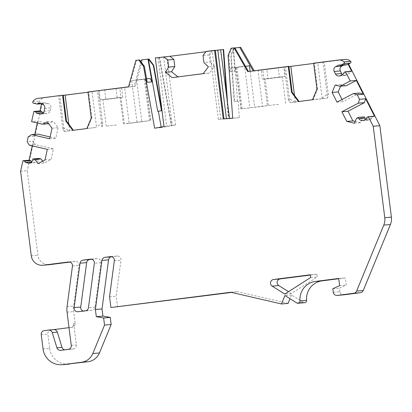 <?xml version="1.0" encoding="UTF-8"?>
<svg xmlns="http://www.w3.org/2000/svg" width="412" height="412" viewBox="0 0 412 412"><rect width="100%" height="100%" fill="white"/><g stroke="black" fill="none" stroke-linecap="round" stroke-linejoin="round"><path stroke-width="0.31" stroke-dasharray="2.06 1.54" d="M240.701 47.292L233.177 48.214L234.892 71.291L235.932 67.522L249.43 65.802M234.943 47.988L233.177 48.214M232.728 118.172L239.362 117.683L238.131 101.115L234.201 101.409L234.583 101.373L231.173 55.455L234.196 48.127M234.201 101.409L230.792 55.491L231.173 55.455M100.245 99.92L119.974 97.52L100.245 99.92L99.071 90.604L104.679 90.12L105.853 99.436L103.052 99.678L122.781 97.278L105.853 99.436M122.781 97.278L121.602 87.962L99.071 90.604M115.993 88.446L117.173 97.762M298.437 101.548L289.997 102.655L285.47 66.821L288.905 66.383M310.329 275.072L316.921 274.232L317.266 276.967L291.408 293.509L288.518 291.691M310.638 277.539L317.266 276.967M316.921 274.232L310.293 274.804M283.806 67.259L278.198 67.743L279.377 77.059L282.318 76.812L265.117 78.986L284.986 76.575L283.806 67.259L266.883 69.417L268.058 78.733L284.986 76.575M121.602 87.962L104.679 90.12M279.377 77.059L262.449 79.217L268.058 78.733M278.198 67.743L261.275 69.901L262.449 79.217M32.497 160.361L38.615 159.83A3.61 3.554 85.1 0 1 34.366 162.549L31.714 161.937M267.373 105.745L240.999 108.979L262.532 106.162L258.005 70.334L262.846 69.911L267.373 105.745L262.532 106.162M253.2 70.91L262.846 69.911M128.534 86.824L119.774 87.972L124.3 123.806L129.147 123.389L124.62 87.555L119.774 87.972M148.974 59.004L142.47 59.833L135.157 86.252L124.62 87.555M135.157 86.252L37.909 98.391M72.759 130.352L64.303 131.361L59.791 95.625L63.227 95.182M59.791 95.625L63.252 95.378M88.014 92.242L98.566 90.831L87.983 92M83.337 311.055A3.61 3.554 -94.9 0 0 84.712 311.153L78.084 311.724M91.763 259.277L97.016 258.607A3.61 3.554 -94.9 0 1 100.992 262.681L95.084 307.125A3.61 3.554 -94.9 0 1 92.015 310.221L84.712 311.153M231.096 48.245L234.835 47.802M228.078 55.569L228.84 55.502L231.858 48.183M33.532 103.221L40.16 102.65A1.082 1.066 85.1 0 1 39.506 100.997A7.225 7.107 85.1 0 1 44.537 97.819M40.809 103.793L43.435 103.567L41.7 103.17L41.524 103.958M38.589 103.283L44.707 102.753L43.435 103.567M43.337 112.8L45.989 113.413A3.61 3.554 85.1 0 0 47.081 113.491L40.963 114.021M44.12 111.225L50.238 110.694A3.61 3.554 85.1 0 1 47.081 113.491M50.238 110.694L50.861 107.882A3.61 3.554 85.1 0 0 48.178 103.556L44.707 102.753M20.6 171.268L27.228 170.692L37.904 255.229A10.836 10.666 -94.9 0 0 49.419 264.674M32.234 145.863L33.269 141.198L27.151 141.723M28.243 136.794L34.361 136.264L34.783 134.348M37.307 122.972L37.719 121.123L31.6 121.653M40.16 102.65L41.7 103.17M42.209 103.124L27.228 170.692M230.772 292.237L237.4 291.665L231.534 292.412M109.551 296.784L116.179 296.213L120.974 260.132A3.61 3.554 -94.9 0 0 116.998 256.058L111.745 256.728M117.538 306.961L116.179 296.213M43.049 348.964L49.677 348.392L47.864 334.06A3.61 3.554 -94.9 0 1 50.939 330.022L72.095 327.324A3.61 3.554 -94.9 0 0 75.169 323.291L73.691 311.596A21.671 21.326 -94.9 0 1 73.712 305.941L79.089 265.477A3.61 3.554 -94.9 0 0 75.113 261.404L69.86 262.073M69.02 327.653L70.565 327.458A3.61 3.554 -94.9 0 0 73.64 323.425L76.354 344.921A3.61 3.554 -94.9 0 1 73.285 348.954L68.186 349.397M49.677 348.392A18.061 17.773 -94.9 0 0 68.861 364.131M64.658 349.845A3.61 3.554 -94.9 0 0 65.869 349.901L73.285 348.954M147.187 82.287L145.24 78.898L131.747 80.618L145.426 79.006L136.588 80.201L141.841 121.767L129.147 123.389M131.747 80.618L136.995 122.184L124.3 123.806M135.842 60.404L136.604 60.337L129.296 86.757M136.604 60.337L139.586 59.956M238.131 101.115L234.583 101.373M254.199 70.787L254.343 71.039L344.968 59.472L338.34 60.049M345.251 59.446A7.225 7.107 -94.9 0 0 344.968 59.472M333.277 292.262L339.905 291.686A3.61 3.554 -94.9 0 0 343.742 294.838M339.905 291.686L339.457 288.148L346.234 285.053L345.328 277.889L338.736 278.728M296.743 302.933L303.371 302.362A2.168 2.132 -94.9 0 0 304.674 302.681M303.371 302.362L291.588 294.941L290.038 298.71M288.106 303.397L237.4 291.665M161.154 127.035L161.267 127.648L171.758 125.737L159.562 57.649L223.603 49.476M228.727 118.465L229.561 118.409L228.727 118.465L227.594 103.252M155.334 57.917L166.695 56.701L159.562 57.649M206.113 51.433L212.232 50.908L205.902 51.716M215.342 50.29L209.698 51.011L215.352 50.388M336.99 102.125L343.108 101.594L342.037 99.488M212.232 50.908L209.157 54.94L210.058 62.068L203.94 62.598M209.157 54.94L203.039 55.471M86.865 128.554L96.583 127.339L92.056 91.505M64.406 131.443L96.583 127.339M150.086 78.481L136.588 80.201M140.935 61.769L134.137 86.34M316.931 89.1L317.57 89.044L313.182 99.694L327.525 98.082L289.997 102.655M313.182 99.694L312.543 99.75M241.169 108.969L235.916 67.403L245.47 66.301M177.999 76.869L209.306 73.125L214.528 66.27L208.41 66.801M209.306 73.125L203.188 73.655M366.304 118.934L372.422 118.409L369.894 119.727A3.61 3.554 -94.9 0 1 368.575 120.113L362.457 120.639M163.657 56.964L172.283 125.263L175.553 124.98L166.695 56.701M159.181 57.685L171.377 125.773L171.758 125.737M175.553 124.98L171.377 125.773M228.84 55.502L230.045 71.709L231.091 67.939L235.932 67.522M230.045 71.709L234.892 71.291M248.467 71.518L258.005 70.334M247.72 71.611L248.482 71.549M158.012 57.685L166.68 126.283L172.283 125.263M338.7 278.461L345.328 277.889M339.606 285.629L346.234 285.053M340.564 86.211L341.249 84.553L346.276 85.717M359.532 93.024L343.108 101.594M322.174 98.545L317.734 62.701L324.244 62.027L323.085 62.243L327.602 97.979L328.39 94.873L324.244 62.027M322.251 98.442C326.103 94.683 328.153 93.493 328.39 94.873M237.518 101.167L233.578 48.178L230.792 55.491M288.93 66.574L285.47 66.821M295.347 102.191L294.482 95.363M294.977 102.233C290.517 99.302 288.349 98.54 288.472 99.946L289.837 102.676M142.47 59.833L141.45 59.92M291.588 294.941L284.96 295.512M161.267 127.648L154.639 128.22M342.387 74.51A3.61 3.554 -94.9 0 0 346.425 75.072L349.582 73.424L343.464 73.949M136.995 122.184L149.489 120.67L141.841 121.767M214.528 66.27L210.058 62.068M332.834 288.719L339.457 288.148M178.272 77.085L172.159 77.616M374.462 116.127L372.881 116.951L372.422 118.409M366.762 117.477L372.881 116.951M224.01 118.888L218.329 119.31L224.004 118.857M239.362 117.683L232.734 118.254M351.621 71.142L350.04 71.966L349.582 73.424M343.922 72.491L350.04 71.966M146.559 78.785L145.24 78.898M253.323 71.127L254.343 71.039M226.698 96.315L228.341 118.502M218.329 119.31L209.698 51.011M278.6 104.282L268.469 105.498L278.6 104.282M317.57 89.044L314.294 63.144L317.734 62.701M220.75 119.099L212.118 50.8M343.654 65.137L345.014 64.427L346.451 64.895M338.896 64.952L345.014 64.427M313.687 63.438L323.085 62.243M102.094 126.85L102.722 123.744C102.475 122.251 100.554 123.435 96.954 127.293M164.002 126.515L166.68 126.283M37.981 163.6L44.094 163.07L51.109 159.413L53.452 148.83L35.417 144.653L33.269 141.198M42.663 161.154L44.094 163.07M48.647 123.698L37.719 121.123M47.241 121.823L53.359 121.293L48.776 123.682M52.025 128.209L58.144 127.679L53.359 121.293M50.089 136.944L55.795 138.262L58.144 127.679M34.361 136.264L37.76 134.091M49.677 138.792L55.795 138.262M29.298 145.184L35.417 144.653M47.334 149.355L53.452 148.83M44.99 159.938L51.109 159.413M38.615 159.83L38.929 158.424M91.253 117.904L91.891 117.847L87.504 128.498M91.891 117.847L88.616 91.943M116.39 124.985L106.26 126.201L116.39 124.985M101.934 126.875L97.407 91.042M64.303 131.361L62.784 128.678C62.686 127.39 64.978 128.127 69.659 130.898L68.809 124.166M235.916 67.403L244.584 66.219L249.837 107.784M335.131 85.078L341.249 84.553M364.455 116.874L362.591 117.847L360.603 122.673L355.216 121.427M356.473 118.378L362.591 117.847M354.485 123.203L360.603 122.673M365.861 119.166A3.61 3.554 -94.9 0 0 368.575 120.113M261.275 69.901L266.883 69.417M313.656 63.196L314.294 63.144M231.091 67.939L244.584 66.219M291.408 293.509L284.78 294.08M250.125 71.307L254.678 107.367M92.015 310.221L85.387 310.792M95.084 307.125L88.456 307.702M100.992 262.681L94.363 263.253M97.016 258.607L90.671 259.153M32.878 101.568L39.506 100.997M44.748 108.407L50.861 107.882M42.024 113.758L45.989 113.413M42.06 104.087L48.178 103.556M31.281 255.8L37.904 255.229M72.095 327.324L70.565 327.458M73.64 323.425L75.169 323.291M114.345 260.703L120.974 260.132M116.998 256.058L110.653 256.604M41.236 334.632L47.864 334.06M50.939 330.022L44.311 330.599M53.503 329.636L48.405 330.074M71.261 345.364L76.354 344.921M65.869 349.901L60.77 350.344M67.063 312.172L73.691 311.596M67.084 306.513L73.712 305.941M72.46 266.049L79.089 265.477M75.113 261.404L68.768 261.95M236.936 67.316L242.189 108.881M363.781 120.252L369.894 119.727M340.307 75.602L346.425 75.072M149.489 120.67L144.236 79.104M145.256 79.016L150.509 120.582M30.406 162.889L34.366 162.549M84.573 311.163L77.945 311.74M97.155 258.592L90.532 259.163M117.137 256.043L110.514 256.614M65.724 349.917L60.626 350.36M75.252 261.388L68.624 261.96M288.472 99.946L284.311 67.032M268.469 105.498L265.117 78.986M145.426 79.006L150.679 120.572M102.722 123.744L98.566 90.831M62.784 128.678L58.633 95.836M240.999 108.979L235.746 67.413M123.461 124.027L120.113 97.515M345.102 75.458L338.988 75.983M285.665 103.324L282.318 76.812M106.26 126.201L102.912 99.683M35.458 162.627L29.34 163.157"/><path stroke-width="0.62" d="M254.199 70.787L240.701 47.292L234.943 47.988M292.18 92.283L291.542 92.34L288.271 66.435L288.905 66.383L292.18 92.283L299.055 101.47M310.638 277.539L310.293 274.804L273.583 279.491A3.61 3.554 -94.9 0 0 272.172 286.139L284.78 294.08L310.638 277.539M157.724 111.348L161.453 110.694L153.336 65.374L148.356 59.055L157.724 111.348L161.834 110.658L153.717 65.343L153.336 65.374M69.86 262.073L49.842 264.628A10.836 10.666 -94.9 0 1 49.419 264.674L42.791 265.246A10.836 10.666 -94.9 0 1 31.281 255.8L20.6 171.268L22.933 160.737L24.669 161.138L30.787 160.608L31.714 161.937M22.933 160.737L29.051 160.206L30.787 160.608M41.524 103.958L39.979 110.916L33.861 111.441L31.6 121.653L42.663 124.213L47.241 121.823L52.025 128.209L49.677 138.792L31.642 134.621L28.243 136.794L27.151 141.723L29.298 145.184L47.334 149.355L44.99 159.938L37.981 163.6L34.855 159.423L32.811 158.95L32.497 160.361A3.61 3.554 85.1 0 1 28.248 163.08L30.406 162.889M239.681 47.385L253.2 70.91M383.788 225.112A14.446 14.219 -94.9 0 0 384.772 217.706L373.221 126.263L379.849 125.691L391.4 217.134A14.446 14.219 -94.9 0 1 390.416 224.54L363.229 290.532A3.61 3.554 -94.9 0 1 360.402 292.716L343.886 294.822L337.258 295.394L353.774 293.287A3.61 3.554 -94.9 0 0 356.601 291.104L383.788 225.112L390.416 224.54M33.861 111.441L35.597 111.843L36.405 113.14L39.871 113.944A3.61 3.554 85.1 0 0 44.12 111.225L44.748 108.407A3.61 3.554 85.1 0 0 42.06 104.087L38.589 103.283L37.317 104.097L33.532 103.221A1.082 1.066 85.1 0 1 32.878 101.568A7.225 7.107 85.1 0 1 37.909 98.391L62.593 95.239L65.863 121.143L66.502 121.087L63.227 95.182L62.593 95.239M63.252 95.378L88.014 92.242M65.863 121.143L72.759 130.352L86.865 128.554L91.253 117.904L87.983 92L128.534 86.824L135.842 60.404L139.586 59.956L144.324 66.291L147.187 82.287L152.033 81.864L150.086 78.481L146.559 78.785M91.763 259.277L89.713 259.539A3.61 3.554 -94.9 0 0 86.644 262.629L80.016 263.201L74.109 307.646A3.61 3.554 -94.9 0 0 78.084 311.724L85.387 310.792A3.61 3.554 -94.9 0 0 88.456 307.702L94.363 263.253A3.61 3.554 -94.9 0 0 90.388 259.179L83.085 260.111A3.61 3.554 -94.9 0 0 80.016 263.201M83.337 311.055A3.61 3.554 -94.9 0 1 80.737 307.074L86.644 262.629M248.467 71.518L234.835 47.802L231.096 48.245L228.078 55.569L232.734 118.254L223.242 118.955L224.01 118.888L215.342 50.29L214.575 50.357L223.242 118.955M37.317 104.097L40.809 103.793M39.979 110.916L41.715 111.317L42.524 112.61L43.337 112.8M36.405 113.14L42.524 112.61M35.597 111.843L41.715 111.317M29.051 160.206L32.234 145.863M34.783 134.348L37.307 122.972M111.745 256.728L104.988 257.315L110.37 256.63A3.61 3.554 -94.9 0 1 114.345 260.703L109.551 296.784L110.91 307.532L230.772 292.237L281.478 303.968L284.96 295.512L296.743 302.933A2.168 2.132 -94.9 0 0 299.988 300.904L306.616 300.333A18.061 17.773 -94.9 0 1 322.055 280.86L315.427 281.432A18.061 17.773 -94.9 0 0 299.988 300.904M110.91 307.532L231.534 292.412M111.616 256.743A3.61 3.554 -94.9 0 0 108.547 259.833L102.022 308.943L102.928 316.107L110.256 317.4L111.158 324.522L99.441 352.96A14.446 14.219 -94.9 0 1 88.132 361.69L62.943 364.63L81.504 362.261A14.446 14.219 -94.9 0 0 92.813 353.537L104.53 325.099L103.628 317.971L96.3 316.679L95.393 309.515L101.919 260.405L108.547 259.833M104.988 257.315A3.61 3.554 -94.9 0 0 101.919 260.405M95.393 309.515L102.022 308.943M96.3 316.679L102.928 316.107M103.628 317.971L110.256 317.4M104.53 325.099L111.158 324.522M42.791 265.246A10.836 10.666 -94.9 0 0 43.214 265.199L68.485 261.975A3.61 3.554 -94.9 0 1 72.46 266.049L67.084 306.513A21.671 21.326 -94.9 0 0 67.063 312.172L71.261 345.364A3.61 3.554 -94.9 0 1 68.186 349.397L60.77 350.344A3.61 3.554 -94.9 0 1 56.923 347.826L52.252 332.592A3.61 3.554 -94.9 0 0 48.405 330.074L44.311 330.599A3.61 3.554 -94.9 0 0 41.236 334.632L43.049 348.964A18.061 17.773 -94.9 0 0 62.233 364.708A18.061 17.773 -94.9 0 0 62.943 364.63M62.233 364.708L68.861 364.131A18.061 17.773 -94.9 0 0 69.571 364.059M53.575 329.626L69.02 327.653M52.252 332.592L57.35 332.154A3.61 3.554 -94.9 0 0 53.642 329.621L48.549 330.058M57.35 332.154L62.021 347.383A3.61 3.554 -94.9 0 0 64.658 349.845M288.518 291.691L278.8 285.567A3.61 3.554 -94.9 0 1 280.212 278.919L310.329 275.072M373.221 126.263L368.343 116.653L366.762 117.477L366.304 118.934L363.781 120.252A3.61 3.554 -94.9 0 1 358.986 118.692L358.337 117.405L356.473 118.378L354.485 123.203L346.791 121.422L341.888 111.765L358.311 103.191L359.532 99.302L357.25 94.801L353.419 93.55L336.99 102.125L332.087 92.468L335.131 85.078L340.163 86.242L350.236 80.989L345.503 71.667L343.922 72.491L343.464 73.949L340.307 75.602A3.61 3.554 -94.9 0 1 335.517 74.036L334.209 71.467A3.61 3.554 -94.9 0 1 335.739 66.605L338.896 64.952L340.333 65.426L343.778 63.628L350.406 63.051A1.082 1.066 -94.9 0 0 350.633 61.285A7.225 7.107 -94.9 0 0 345.251 59.446L338.623 60.018A7.225 7.107 -94.9 0 0 338.34 60.049L313.656 63.196L316.931 89.1L312.543 99.75L298.437 101.548L291.542 92.34M350.406 63.051L348.542 64.025L379.849 125.691M315.427 281.432L338.7 278.461L339.606 285.629L332.834 288.719L333.277 292.262A3.61 3.554 -94.9 0 0 337.114 295.409L343.742 294.838A3.61 3.554 -94.9 0 0 343.886 294.822M338.736 278.728L322.055 280.86M298.051 303.253L304.674 302.681A2.168 2.132 -94.9 0 0 306.616 300.333M290.038 298.71L288.106 303.397L281.478 303.968M140.935 61.769L141.45 59.92L148.974 59.004L153.717 65.343M158.337 111.297L161.154 127.035M227.594 103.252L223.603 49.476L223.222 49.512L226.698 96.315L220.662 49.831L215.352 50.388M232.728 118.172L229.561 118.404L226.698 96.315M144.324 66.291L143.561 66.353L154.639 128.22L164.002 126.515L155.334 57.917L169.914 56.31L173.895 59.441L174.796 66.569L168.678 67.094L167.777 59.967L163.801 56.835M205.902 51.716L169.914 56.31M174.796 66.569L171.51 71.76L165.392 72.291L172.159 77.616L203.188 73.655L208.41 66.801L203.94 62.598L203.039 55.471L206.113 51.433L214.575 50.357M220.662 49.831L223.222 49.512M342.037 99.488L338.206 91.938L340.564 86.211M332.087 92.468L338.206 91.938M147.954 59.091L152.033 81.864M335.739 66.605L341.857 66.075A3.61 3.554 -94.9 0 0 340.327 70.936L341.636 73.506A3.61 3.554 -94.9 0 0 342.387 74.51M357.25 94.801L363.369 94.276L359.532 93.024L353.419 93.55M288.271 66.435L247.72 71.611L234.073 47.869M363.369 94.276L356.349 80.458L346.276 85.717L340.163 86.242M161.453 110.694L161.834 110.658M348.542 64.025L348.032 64.071L351.621 71.142L345.503 71.667M350.236 80.989L356.349 80.458M359.532 99.302L365.65 98.772L374.462 116.127L368.343 116.653M294.482 95.363L290.821 66.358L288.93 66.574M165.392 72.291L168.678 67.094M73.377 130.274L66.502 121.087M224.004 118.857L229.561 118.409M143.561 66.353L138.818 60.023M245.47 66.301L249.43 65.802L250.125 71.307M171.51 71.76L177.999 76.869M173.895 59.441L167.777 59.967M340.333 65.426L346.451 64.895L348.032 64.071M217.763 50.079L226.43 118.682M341.857 66.075L343.654 65.137M290.821 66.358L313.687 63.438M343.778 63.628A1.082 1.066 -94.9 0 0 344.005 61.857A7.225 7.107 -94.9 0 0 338.623 60.018M24.669 161.138L25.477 162.436L28.248 163.08M25.477 162.436L31.59 161.906M34.855 159.423L40.973 158.893L42.663 161.154M42.663 124.213L48.647 123.698M31.642 134.621L37.76 134.091L50.089 136.944M32.811 158.95L38.929 158.424L40.973 158.893M68.809 124.166L65.142 95.162M346.791 121.422L352.909 120.891L348.001 111.235L364.429 102.665L365.65 98.772M341.888 111.765L348.001 111.235M358.337 117.405L364.455 116.874L365.104 118.162A3.61 3.554 -94.9 0 0 365.861 119.166M355.216 121.427L352.909 120.891M358.311 103.191L364.429 102.665M384.772 217.706L391.4 217.134M89.713 259.539L83.085 260.111M80.737 307.074L74.109 307.646M90.671 259.153L90.388 259.179M39.871 113.944L42.024 113.758M110.653 256.604L110.37 256.63M92.813 353.537L99.441 352.96M88.132 361.69L81.504 362.261M56.923 347.826L62.021 347.383M68.768 261.95L68.485 261.975M49.842 264.628L43.214 265.199M334.209 71.467L340.327 70.936M335.517 74.036L341.636 73.506M280.212 278.919L273.583 279.491M278.8 285.567L272.172 286.139M360.402 292.716L353.774 293.287M344.005 61.857L350.633 61.285M358.986 118.692L365.104 118.162M356.601 291.104L363.229 290.532"/></g></svg>
